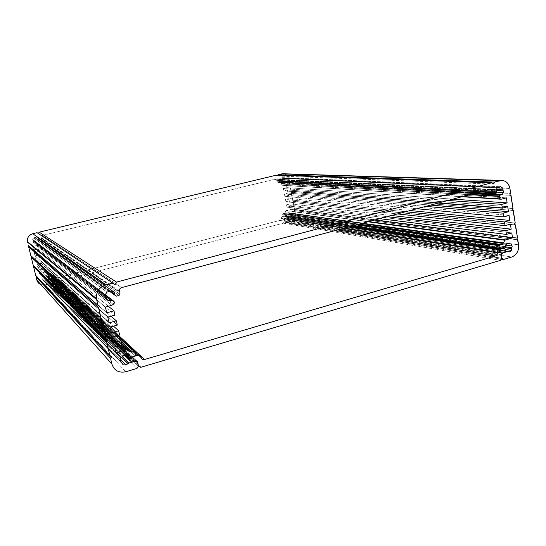 <?xml version="1.0" encoding="UTF-8"?>
<svg xmlns="http://www.w3.org/2000/svg" width="546" height="546" viewBox="0 0 546 546"><rect width="100%" height="100%" fill="white"/><g stroke="black" fill="none" stroke-linecap="round" stroke-linejoin="round"><path stroke-width="0.41" stroke-dasharray="2.73 2.05" d="M33.313 246.458L37.401 245.202L38.036 243.769L36.657 242.636L34.869 243.141L33.367 242.253L32.658 239.353L33.579 237.879L36.548 237.162L38.043 238.049L38.24 239.578L39.285 240.356L40.827 239.974L41.271 239.271L41.018 237.476L119.39 291.141L41.018 237.476L42.342 235.435L121.628 287.599L42.342 235.435L275.382 179.143L276.774 180.337L484.322 190.745L276.774 180.337L276.822 181.224L479.9 191.926L276.822 181.224L277.245 181.927L476.528 192.827L277.245 181.927L277.839 182.337L474.706 193.311L278.31 182.494L279.142 182.016L495.816 193.857L279.142 182.016L496.014 193.502L279.272 181.798L279.607 181.224L496.532 192.561L279.607 181.224L279.491 180.651L496.389 191.632L279.491 180.651L279.224 179.607L496.041 189.947L279.224 179.607L280.03 178.269L497.276 187.763L280.671 178.01L499.542 187.258L281.552 177.962L282.262 177.627L500.313 186.746L282.514 177.668L283.743 178.515L497.153 187.892L283.743 178.515L283.893 179.579L496.164 189.551L283.893 179.579L284.002 180.153L495.966 190.452L284.002 180.153L284.261 181.19L496.594 192.124L284.261 181.19L283.47 182.535L495.475 194.28L282.48 182.712L500.737 194.949L282.316 182.671L473.389 193.666L281.948 182.842L281.6 183.401L470.604 194.41L281.47 183.62L469.533 194.697L281.47 183.62L281.941 185.128L462.667 196.526L282.323 185.265L462.148 196.669L282.726 185.34L501.576 199.154L283.115 185.306L286.322 184.521L506.354 197.85L286.322 184.521L286.93 187.633L452.921 199.133L286.93 187.633L283.319 188.52L447.952 200.457L283.319 188.52L283.784 190.854L438.192 203.064L283.784 190.854L287.387 189.967L507.712 206.654L287.387 189.967L287.995 193.072L430.562 205.098L287.995 193.072L284.391 193.966L425.784 206.374L284.391 193.966L284.848 196.301L416.912 208.749L284.848 196.301L288.452 195.4L509.063 215.431L288.452 195.4L289.052 198.505L410.203 210.538L289.052 198.505L285.456 199.406L405.603 211.766L285.456 199.406L285.913 201.727L397.502 213.93L285.913 201.727L289.51 200.826L510.414 224.181L289.51 200.826L290.117 203.924L391.591 215.506L290.117 203.924L286.52 204.825L387.155 216.694L286.52 204.825L286.978 207.152L379.723 218.68L286.978 207.152L290.568 206.238L511.759 232.896L290.568 206.238L291.168 209.33L374.501 220.072L291.168 209.33L286.445 210.531L368.864 221.58L286.445 210.531L368.059 221.792L285.995 210.736L284.862 212.722L361.568 223.526L284.862 212.722L283.818 213.425L359.043 224.201L283.818 213.425L282.91 213.657L357.978 224.488L282.91 213.657L282.623 214.141L356.422 224.897L282.623 214.141L282.937 215.711L351.999 226.078L282.937 215.711L283.244 216.141L500.784 248.996L283.381 216.134L286.227 215.404L505.002 247.761L286.227 215.404L286.459 214.721L505.378 246.655L286.459 214.721L286.575 213.657L505.589 244.929L286.575 213.657L287.769 212.722L509.664 243.823L290.247 213.131L291.073 214.394L505.5 245.072L291.073 214.394L290.847 215.438L505.412 246.785L290.847 215.438L290.752 216.018L505.118 247.679L290.752 216.018L290.636 217.083L505.316 249.44L290.636 217.083L289.441 218.011L508.367 251.692L287.66 217.881L505.432 251.474L287.66 217.881L285.012 218.564L502.723 252.825L285.012 218.564L283.872 220.482L501.194 255.972L283.872 220.482L284.166 221.949L501.569 258.326L284.541 221.929L285.271 222.686L500.723 259.084L285.271 222.686L290.95 221.219L511.732 257.016L290.95 221.219C294.294 219.963 295.782 217.458 295.4 213.698L518.577 244.813L295.4 213.698L294.792 210.579L517.253 239.735L294.601 210.585L294.567 209.405L517.519 237.926L294.567 209.405L292.99 201.317L515.001 224.863L292.813 201.331L292.758 200.143L515.233 223.027L292.758 200.143L291.243 192.335L512.817 210.401L291.079 192.349L291.011 191.155L513.008 208.538L291.011 191.155L289.421 183.012L510.551 195.359L289.284 183.026L289.196 181.825L510.701 193.468L289.196 181.825L288.595 178.74L509.93 188.472L288.595 178.74C287.783 175.635 285.886 173.976 282.903 173.751M489.817 189.278L275.027 179.184L489.817 189.278M277.996 175.273L277.075 176.003L276.167 175.211C276.74 176.221 277.348 176.242 277.996 175.273M38.288 233.524L37.046 232.692L38.288 233.524M28.324 245.495L29.156 246.212L28.324 245.495M30.822 255.617L31.641 256.388L30.822 255.617M33.231 265.363L34.029 266.175L33.231 265.363M35.708 275.402L36.493 276.256L35.708 275.402M40.964 284.65L45.236 284.875L125.771 371.771L45.236 284.875L51.979 283.128L136.985 368.434L51.979 283.128L52.805 281.797L138.37 366.127L52.805 281.797L52.423 280.214L137.756 363.472L52.382 280.084L50.314 278.999L134.282 361.513L50.314 278.999L47.168 279.805L122.789 356.688L47.168 279.805L122.434 356.777L46.908 279.811L46.246 280.18L121.232 357.275L46.246 280.18L45.325 280.924L120.318 359.159L45.325 280.924L43.605 280.685L122.181 363.752L43.605 280.685L122.079 363.124L42.977 279.716L120.236 360.81L41.858 278.317L42.144 276.631L120.741 357.923L42.144 276.631L43.154 275.989L122.427 356.777L43.154 275.989L43.68 275.614L123.307 356.108L43.68 275.614L44.608 274.863L124.863 354.791L44.608 274.863L46.321 275.109L127.709 355.118L46.321 275.109L126.815 354.832L46.976 276.228L129.695 357.61L47.529 276.61L50.894 275.75L135.292 355.972L50.894 275.75L51.174 275.095L135.763 354.845L51.174 275.095L50.758 273.403L135.108 351.999L50.751 273.369L117.288 335.688L50.225 273.096L49.154 273.369L121.103 341.311L49.154 273.369L47.714 273.259L121.724 343.953L47.714 273.259L45.557 271.956L121.54 345.045L45.557 271.956L44.984 272.01L120.734 345.277L44.984 272.01L39.339 273.45L116.1 352.641L39.339 273.45L38.513 270.106L114.776 346.99L38.513 270.106L42.806 269.021L121.949 344.929L42.806 269.021L42.192 266.516L116.032 336.043L42.192 266.516L37.899 267.595L113.78 342.738L37.899 267.595L37.073 264.25L112.442 337.066L37.073 264.25L41.373 263.172L119.635 335.026L41.373 263.172L40.759 260.66L113.513 326.146L40.759 260.66L36.459 261.732L111.439 332.801L36.459 261.732L35.633 258.381L110.101 327.102L35.633 258.381L39.94 257.309L117.315 325.082L39.94 257.309L39.319 254.791L110.961 316.216L39.319 254.791L35.012 255.856L109.098 322.822L35.012 255.856L34.186 252.498L107.753 317.103L34.186 252.498L38.5 251.433L114.988 315.103L38.5 251.433L37.879 248.908L108.374 306.251L37.879 248.908L33.559 249.972L106.743 312.803L33.559 249.972L32.733 246.601L105.392 307.064L32.828 246.574M281.613 173.901C285.189 173.437 287.51 175.054 288.595 178.74L295.4 213.698C295.782 217.458 294.294 219.963 290.95 221.219L285.271 222.686L284.166 221.949L283.872 220.482L285.012 218.564L287.858 217.772L289.441 218.011L290.636 217.083L291.073 214.394L290.247 213.131L287.769 212.722L286.575 213.657L286.227 215.404L283.381 216.134L282.623 214.141L284.862 212.722L285.995 210.736L291.168 209.33L290.568 206.238L286.978 207.152L286.52 204.825L290.117 203.924L289.51 200.826L285.913 201.727L285.456 199.406L289.052 198.505L288.452 195.4L284.848 196.301L284.391 193.966L287.995 193.072L287.387 189.967L283.784 190.854L283.319 188.52L286.93 187.633L286.322 184.521L281.941 185.128L281.47 183.62L281.948 182.842L283.47 182.535L284.261 181.19L283.743 178.515L282.514 177.668L280.03 178.269L279.224 179.607L279.607 181.224L279.142 182.016L277.839 182.337L276.822 181.224L276.774 180.337L275.027 179.184L42.342 235.435L41.018 237.476L41.387 238.363L119.99 292.649L41.387 238.363L41.271 239.271L119.786 294.198L41.271 239.271L40.827 239.974L119.042 295.427L40.827 239.974L39.285 240.356L116.448 296.123L39.039 240.206L116.039 295.884L38.404 239.824L109.835 291.516L38.404 239.824L38.254 239.203L110.36 291.038L38.254 239.203L38.043 238.049L112.715 291.018L36.548 237.162L111.91 290.745L36.548 237.162L35.394 237.51L109.978 291.38L35.394 237.51L34.76 237.66L108.913 291.666L34.76 237.66L33.579 237.879L106.927 292.083L33.579 237.879L32.658 239.353L105.358 294.642L32.658 239.353L33.006 240.479L105.924 296.56L33.006 240.479L33.156 241.1L106.177 297.618L33.156 241.1L33.367 242.253L106.518 299.59L33.367 242.253L106.081 298.751L34.869 243.141L36.022 242.793L105.849 296.485L36.022 242.793L36.657 242.636L105.296 294.997L37.299 243.004L105.323 294.813L37.544 243.147L105.33 294.751L37.544 243.147L37.749 244.861L113.827 303.897L37.749 244.861L37.401 245.202L113.24 304.491L37.401 245.202L36.575 245.659L111.848 305.303L36.575 245.659L32.733 246.601L33.559 249.972L37.879 248.908L38.5 251.433L34.186 252.498L35.012 255.856L39.319 254.791L39.94 257.309L35.633 258.381L36.459 261.732L40.759 260.66L41.373 263.172L37.073 264.25L37.899 267.595L42.192 266.516L42.806 269.021L38.513 270.106L39.339 273.45L45.557 271.956L47.714 273.259L50.758 273.403L50.894 275.75L47.529 276.61L46.321 275.109L44.608 274.863L42.144 276.631L41.858 278.317L43.605 280.685L45.325 280.924L46.908 279.811L50.314 278.999L52.423 280.214L52.805 281.797L51.979 283.128L45.236 284.875C41.046 285.538 38.254 283.934 36.855 280.05M283.354 223.184L284.077 221.969L501.576 258.388L284.077 221.969L283.613 219.629L500.989 254.634L283.613 219.629L284.179 218.673L501.863 253.078L284.179 218.673L286.056 218.188L504.64 252.259L286.056 218.188L286.623 217.233L505.514 250.703L286.623 217.233L286.425 216.243L505.268 249.113L286.425 216.243L285.558 215.656L503.712 248.137L285.558 215.656L282.241 216.509L349.426 226.767L282.241 216.509L281.101 218.42L343.557 228.337L281.101 218.42L343.379 228.385L281.115 218.489L279.982 220.407L337.64 229.914L279.982 220.407L56.504 277.996L118.468 335.353L56.504 277.996L54.484 277.027L141.223 357.951L54.382 276.508L52.266 275.43L137.578 355.357L52.266 275.43L48.348 276.433L131.013 357.22L48.348 276.433L47.707 277.539L125.498 354.723L47.707 277.539L47.973 278.603L124.365 354.941L47.98 278.644L132.146 361.957L49.024 279.218L51.242 278.644L135.831 360.872L52.279 279.19L136.52 360.831L52.3 279.252L52.907 281.77L138.302 365.84L52.907 281.77L54.218 282.446L139.442 366.038L54.245 282.541L283.354 223.184L500.464 260.367L283.354 223.184L54.245 282.541L52.907 281.77L52.3 279.252L51.242 278.644L49.024 279.218L47.973 278.603L47.707 277.539L48.348 276.433L52.266 275.43C53.528 275.273 54.266 275.805 54.484 277.027L56.504 277.996L279.982 220.407L282.241 216.509L285.558 215.656L286.425 216.243L286.623 217.233L286.056 218.188L284.179 218.673L283.613 219.629L284.077 221.969L283.354 223.184M490.349 189.209L275.382 179.143M278.31 182.494L474.071 193.482M280.671 178.01L498.239 187.346M281.19 178.132L499.003 187.531M282.262 177.627L500.621 186.705M282.808 182.787L501.221 195.072M282.316 182.671L494.956 194.581M282.726 185.34L461.902 196.731M283.244 216.141L350.907 226.372M288.213 212.667L508.046 243.311M288.991 213.076L506.934 243.639M289.81 212.933L510.38 243.7M288.984 218.066L508.961 251.986M288.233 217.656L505.535 250.989M284.541 221.929L502.259 258.319M294.601 210.585L517.519 239.83M292.813 201.331L515.26 224.938M291.079 192.349L513.063 210.469M289.284 183.026L510.783 195.407M277.075 176.003L492.983 184.111M37.067 232.78L112.845 283.224M29.15 246.021L98.321 305.296M31.648 256.135L102.511 322.543M34.05 265.868L106.518 339.114M36.527 275.907L110.62 356.156M52.382 280.084L137.694 363.254M43.004 279.968L122.127 363.554M42.957 279.593L122.051 362.913M41.878 278.44L120.27 361.015M46.908 275.778L127.443 355.016M46.976 276.228L126.542 354.784M51.215 275.177L135.831 354.989M50.751 273.369L117.561 335.613M134.603 351.488L135.087 351.938M38.036 243.769L114.312 302.02M33.101 241.762L106.081 298.758M33.183 240.766L106.224 297.044M32.644 239.899L105.337 295.577M38.281 238.452L111.725 290.711M38.24 239.578L109.964 291.393M41.284 238.083L119.827 292.165M285.831 215.643L503.91 248.082M54.382 276.508L141.066 357.084M47.707 277.525L125.512 354.723M47.98 278.644L124.338 354.955M52.279 279.19L136.63 360.858M54.218 282.446L139.592 366.079"/><path stroke-width="0.82" d="M121.628 287.599C119.963 288.213 119.219 289.394 119.39 291.141L119.99 292.649L119.786 294.198L119.042 295.427L116.448 296.123L114.715 294.826L114.407 292.219L111.91 290.745L106.927 292.083L105.358 294.642L106.224 297.044L106.081 298.758L109.023 301.051L112.019 300.123L114.312 302.02L113.827 303.897L111.848 305.303L105.392 307.064L106.743 312.803L113.984 310.817L114.988 315.103L107.753 317.103L109.098 322.822L116.318 320.809L117.315 325.082L110.101 327.102L111.439 332.801L118.646 330.767L119.635 335.026L112.442 337.066L113.78 342.738L120.959 340.684L121.949 344.929L114.776 346.99L116.1 352.641L126.488 349.795L130.044 351.904L132.439 352.013L134.22 351.494L135.087 351.938L135.831 354.989L135.292 355.972L129.695 357.61L127.709 355.118L124.863 354.791L122.427 356.777L128.617 363.076L134.282 361.513C135.927 361.179 137.066 361.759 137.694 363.254L138.37 366.127L136.985 368.434L125.771 371.771C118.789 373.136 114.162 370.557 111.869 364.025L110.524 358.312L111.377 356.975L110.012 356.163L106.504 341.305L107.357 339.974L105.992 339.141L102.593 324.754L103.453 323.43L102.082 322.584L98.519 307.528L99.392 306.21L98.007 305.337L96.458 298.614C96.082 291.837 99.126 287.292 105.596 284.978L112.845 283.224C114.68 285.073 115.889 284.698 116.475 282.098L491.666 182.814L492.983 184.111L494.43 182.084L501.713 180.412C506.122 180.767 508.858 183.456 509.93 188.472L510.701 193.468C509.793 194.226 509.827 194.874 510.783 195.407L513.008 208.538C512.121 209.275 512.134 209.917 513.063 210.469L515.233 223.027C514.352 223.744 514.359 224.386 515.26 224.938L517.519 237.926C516.653 238.629 516.653 239.264 517.519 239.83L518.577 244.813C518.987 250.86 516.7 254.927 511.732 257.016L503.316 259.521L502.259 258.319L501.713 258.354L501.337 255.992C501.235 254.45 501.815 253.412 503.091 252.88L507.876 251.351L509.65 251.89L511.431 250.361L512.189 246.028L511.015 244.007L507.384 243.4L505.589 244.929L505.002 247.761L500.573 249.01L499.733 245.796L500.184 245.004L503.098 243.461L504.852 240.226L512.53 237.865L511.759 232.896L506.435 234.425L505.855 230.685L511.186 229.163L510.414 224.181L505.077 225.696L504.49 221.942L509.841 220.434L509.063 215.431L503.712 216.926L503.132 213.165L508.483 211.671L507.712 206.654L502.347 208.135L501.76 204.361L507.132 202.887L506.354 197.85L501.576 199.154L499.843 198.874L499.208 196.437L499.945 195.168L502.204 194.656L503.439 192.479L502.77 188.138L500.621 186.705L497.276 187.763L496.041 189.947L496.532 192.561L495.816 193.857L494.56 194.629L493.004 193.728L492.376 191.148L490.349 189.209L489.817 189.278L121.628 287.599L489.817 189.278C491.12 189.08 491.973 189.701 492.376 191.148L484.322 190.745L492.376 191.148L492.41 192.581L479.9 191.926L492.41 192.581L493.004 193.728L476.528 192.827L493.004 193.728L493.871 194.383L474.706 193.311L493.871 194.383L495.816 193.857L496.532 192.561L496.041 189.947L497.276 187.763L500.982 186.773L500.313 186.746L502.77 188.138L497.153 187.892L502.77 188.138L502.948 189.865L496.164 189.551L502.948 189.865L503.091 190.8L495.966 190.452L503.091 190.8L503.439 192.479L496.594 192.124L503.439 192.479L502.204 194.656L495.475 194.28L502.204 194.656L499.945 195.168L473.389 193.666L499.945 195.168L499.413 196.082L470.604 194.41L499.413 196.082L499.208 196.437L469.533 194.697L499.208 196.437L499.843 198.874L462.667 196.526L500.409 199.092L462.148 196.669L501.576 199.154L506.354 197.85L507.132 202.887L452.921 199.133L507.132 202.887L501.76 204.361L447.952 200.457L501.76 204.361L502.347 208.135L438.192 203.064L502.347 208.135L507.712 206.654L508.483 211.671L430.562 205.098L508.483 211.671L503.132 213.165L425.784 206.374L503.132 213.165L503.712 216.926L416.912 208.749L503.712 216.926L509.063 215.431L509.841 220.434L410.203 210.538L509.841 220.434L504.49 221.942L405.603 211.766L504.49 221.942L505.077 225.696L397.502 213.93L505.077 225.696L510.414 224.181L511.186 229.163L391.591 215.506L511.186 229.163L505.855 230.685L387.155 216.694L505.855 230.685L506.435 234.425L379.723 218.68L506.435 234.425L511.759 232.896L512.53 237.865L374.501 220.072L512.53 237.865L505.521 239.892L368.864 221.58L505.521 239.892L504.852 240.226L368.059 221.792L504.852 240.226L503.098 243.461L361.568 223.526L503.098 243.461L501.528 244.615L359.043 224.201L501.528 244.615L500.184 245.004L357.978 224.488L500.184 245.004L499.733 245.796L356.422 224.897L499.733 245.796L500.136 248.321L351.999 226.078L500.136 248.321L500.784 248.996L505.002 247.761L505.589 244.929L507.384 243.4L508.797 243.741L507.159 243.509L511.015 244.007L509.664 243.823L511.015 244.007L512.189 246.028L505.5 245.072L512.189 246.028L511.814 247.72L505.412 246.785L511.814 247.72L511.65 248.648L505.118 247.679L511.65 248.648L511.431 250.361L505.316 249.44L511.431 250.361L509.65 251.89L505.494 251.262L507.316 251.542L505.432 251.474L507.022 251.72L503.091 252.88C501.815 253.412 501.235 254.45 501.337 255.992L501.569 258.326L503.316 259.521L500.723 259.084L503.316 259.521L511.732 257.016C516.7 254.927 518.987 250.86 518.577 244.813L517.806 239.81L517.253 239.735L517.806 239.81C516.68 239.482 516.584 238.855 517.519 237.926L515.526 224.918L515.001 224.863L515.526 224.918C514.393 224.583 514.291 223.949 515.233 223.027L513.301 210.442L512.817 210.401L513.301 210.442C512.168 210.094 512.066 209.466 513.008 208.538L510.995 195.386L510.551 195.359L510.995 195.386C509.848 195.031 509.752 194.39 510.701 193.468L509.93 188.472C508.483 182.507 505.105 179.9 499.795 180.665L281.613 173.901L499.795 180.665L494.43 182.084L278.016 174.768L494.43 182.084C493.83 184.405 492.915 184.65 491.666 182.814L276.167 175.211L491.666 182.814L116.475 282.098L39.237 232.166L116.475 282.098C115.8 284.773 114.571 285.094 112.797 283.067L37.046 232.692L112.797 283.067L105.596 284.978L32.753 233.722L105.596 284.978C98.696 287.544 95.714 292.424 96.649 299.618L27.498 242.144L96.649 299.618L98.007 305.337L28.324 245.495L98.007 305.337C99.604 305.678 99.775 306.408 98.519 307.528L28.645 246.778L98.519 307.528L102.082 322.584L30.822 255.617L102.082 322.584C103.672 322.911 103.842 323.635 102.593 324.754L31.136 256.893L102.593 324.754L105.992 339.141L33.231 265.363L105.992 339.141C107.576 339.462 107.746 340.178 106.504 341.305L33.545 266.632L106.504 341.305L110.012 356.163L35.708 275.402L110.012 356.163C111.589 356.47 111.759 357.186 110.524 358.312L36.022 276.672L110.524 358.312L111.869 364.025L36.855 280.05L111.869 364.025C114.162 370.557 118.789 373.136 125.771 371.771L136.985 368.434L138.37 366.127L137.756 363.472C137.196 361.834 136.036 361.179 134.282 361.513L129.054 363.056L122.789 356.688L129.054 363.056L122.434 356.777L120.741 357.923L120.236 360.81L123.116 364.735L125.969 365.056L128.617 363.076L127.518 363.738L121.232 357.275L127.518 363.738L125.969 365.056L120.318 359.159L125.969 365.056L123.116 364.735L120.27 361.029L121.458 362.285L120.236 360.81L120.741 357.923L124.863 354.791L127.709 355.118L128.747 356.736L126.815 354.832L129.695 357.61L135.292 355.972L135.763 354.845L135.108 351.999L117.288 335.688L134.22 351.494L132.439 352.013L121.103 341.311L132.439 352.013L130.044 351.904L121.724 343.953L130.044 351.904L126.488 349.795L121.54 345.045L126.488 349.795L125.525 349.911L120.734 345.277L125.525 349.911L116.1 352.641L114.776 346.99L121.949 344.929L120.959 340.684L116.032 336.043L120.959 340.684L113.78 342.738L112.442 337.066L119.635 335.026L118.646 330.767L113.513 326.146L118.646 330.767L111.439 332.801L110.101 327.102L117.315 325.082L116.318 320.809L110.961 316.216L116.318 320.809L109.098 322.822L107.753 317.103L114.988 315.103L113.984 310.817L108.374 306.251L113.984 310.817L106.743 312.803L105.392 307.064L111.848 305.303L113.827 303.897C114.653 302.777 114.537 301.801 113.5 300.969L105.33 294.751L113.5 300.969L105.323 294.813L113.09 300.73L105.296 294.997L112.019 300.123L110.954 300.409L105.849 296.485L110.954 300.409L109.023 301.051L106.081 298.751L106.518 299.59L109.023 301.051L106.518 299.59L105.358 294.642L106.927 292.083L111.91 290.745L114.407 292.219L112.715 291.018L114.407 292.219L114.742 294.185L110.36 291.038L114.742 294.185L114.988 295.243L109.835 291.516L116.448 296.123L119.042 295.427L119.786 294.198L119.99 292.649L119.39 291.141C119.219 289.394 119.963 288.213 121.628 287.599M501.713 180.412L282.903 173.751L278.016 174.768L277.996 175.273L278.016 174.768L281.613 173.901M276.167 175.211L39.237 232.166L38.288 233.524L39.237 232.166L276.167 175.211M37.046 232.692L32.753 233.722C28.918 234.998 27.123 237.606 27.382 241.557L27.498 242.144C26.911 237.947 28.665 235.142 32.753 233.722L37.046 232.692M29.156 246.212L28.645 246.778L30.822 255.617L28.645 246.778L29.156 246.212M31.641 256.388L31.136 256.893L33.231 265.363L31.136 256.893L31.641 256.388M34.029 266.175L33.545 266.632L35.708 275.402L33.545 266.632L34.029 266.175M36.855 280.05L36.022 276.672L36.493 276.256L36.022 276.672L36.855 280.05C37.462 282.248 38.834 283.777 40.964 284.65M32.828 246.574L33.313 246.458M501.576 258.388L500.464 260.367L140.745 367.315L138.547 366.079L137.537 361.739L135.831 360.872L132.146 361.957L130.398 360.974L129.975 359.152L131.054 357.268L137.578 355.357C139.23 355.016 140.39 355.596 141.066 357.084L141.223 357.951C141.905 359.309 143.018 359.821 144.547 359.493L495.584 255.965C496.867 255.432 497.447 254.395 497.345 252.846L497.324 252.743C497.215 251.194 497.802 250.157 499.078 249.624L504.006 248.184L505.268 249.113L505.514 250.703L504.64 252.259L501.863 253.078L500.989 254.634L501.576 258.388L500.989 254.634L501.863 253.078L504.64 252.259L505.514 250.703L505.268 249.113L504.006 248.184L499.078 249.624L349.426 226.767L499.078 249.624C497.802 250.157 497.215 251.194 497.324 252.743L343.379 228.385L497.345 252.846C497.447 254.395 496.867 255.432 495.584 255.965L337.64 229.914L495.584 255.965L144.547 359.493L118.468 335.353L144.547 359.493C143.018 359.821 141.905 359.309 141.223 357.951C140.882 355.896 139.667 355.037 137.578 355.357L131.013 357.22L129.982 359.172L125.498 354.723L129.982 359.172L130.398 360.974L124.365 354.941L130.398 360.974L132.146 361.957L135.831 360.872L137.565 361.848L136.52 360.831L137.565 361.848L138.302 365.84L140.745 367.315L139.442 366.038L140.745 367.315L500.464 260.367L501.576 258.388M474.071 193.482L494.505 194.629M494.956 194.581L500.498 194.888M461.902 196.731L500.996 199.215M350.907 226.372L500.573 249.01M506.934 243.639L509.172 243.953M505.535 250.989L507.876 251.351M27.382 241.557L96.458 298.614M98.321 305.296L99.392 306.21M102.511 322.543L103.453 323.43M106.518 339.114L107.357 339.974M110.62 356.156L111.377 356.975M127.443 355.016L128.679 356.231M126.542 354.784L128.781 356.988M117.561 335.613L134.603 351.488M111.725 290.711L114.796 292.902M109.964 291.393L114.715 294.826M503.91 248.082L504.415 248.157M125.512 354.723L129.975 359.152M124.338 354.955L130.419 361.036M136.63 360.858L137.537 361.739M139.592 366.079L140.697 367.165"/></g></svg>
